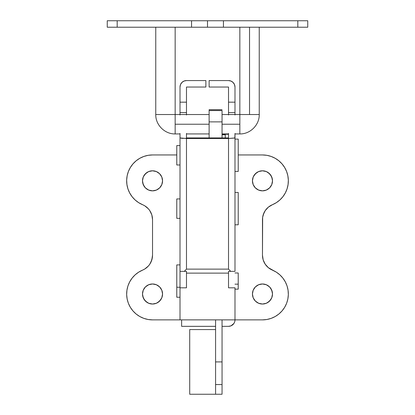 <?xml version="1.0" encoding="UTF-8"?>
<svg xmlns="http://www.w3.org/2000/svg" width="415" height="415" viewBox="0 0 415 415"><rect width="100%" height="100%" fill="white"/><g stroke="black" fill="none" stroke-linecap="round" stroke-linejoin="round"><path stroke-width="0.62" d="M152.528 304.029A10.022 10.022 0 0 1 142.501 294.002A10.022 10.022 0 0 1 152.528 283.979L156.362 284.742L159.614 286.915L161.788 290.168L162.55 294.002L161.788 297.84L159.614 301.093L156.362 303.266L152.528 304.029L148.689 303.266L145.437 301.093L143.263 297.84L142.501 294.002L143.263 290.168L145.437 286.915L148.689 284.742L152.528 283.979A10.022 10.022 0 0 1 162.55 294.002A10.022 10.022 0 0 1 152.528 304.029M152.528 190.848A10.022 10.022 0 0 1 142.501 180.821A10.022 10.022 0 0 1 152.528 170.798L156.362 171.561L159.614 173.735L161.788 176.987L162.55 180.821L161.788 184.659L159.614 187.912L156.362 190.086L152.528 190.848L148.689 190.086L145.437 187.912L143.263 184.659L142.501 180.821L143.263 176.987L145.437 173.735L148.689 171.561L152.528 170.798A10.022 10.022 0 0 1 162.55 180.821A10.022 10.022 0 0 1 152.528 190.848M262.472 190.848A10.022 10.022 0 0 1 252.45 180.821A10.022 10.022 0 0 1 262.472 170.798L266.311 171.561L269.563 173.735L271.737 176.987L272.499 180.821L271.737 184.659L269.563 187.912L266.311 190.086L262.472 190.848L258.638 190.086L255.386 187.912L253.212 184.659L252.45 180.821L253.212 176.987L255.386 173.735L258.638 171.561L262.472 170.798A10.022 10.022 0 0 1 272.499 180.821A10.022 10.022 0 0 1 262.472 190.848M262.472 304.029A10.022 10.022 0 0 1 252.45 294.002A10.022 10.022 0 0 1 262.472 283.979L266.311 284.742L269.563 286.915L271.737 290.168L272.499 294.002L271.737 297.84L269.563 301.093L266.311 303.266L262.472 304.029L258.638 303.266L255.386 301.093L253.212 297.84L252.45 294.002L253.212 290.168L255.386 286.915L258.638 284.742L262.472 283.979A10.022 10.022 0 0 1 272.499 294.002A10.022 10.022 0 0 1 262.472 304.029M279.881 274.865L276.359 272.173L272.422 270.124A25.87 25.87 0 0 1 262.472 319.872L234.989 319.872L234.989 287.808L228.52 287.808L234.989 287.808L234.989 319.872L180.011 319.872L180.011 287.808L186.48 287.808L186.48 273.127L228.52 273.127L228.52 287.808L228.52 271.369L234.989 271.369L234.989 133.407L234.864 138.039L228.52 138.496L228.52 269.127L186.48 269.127L186.48 138.496L228.52 138.496L181.905 138.33L180.011 137.93L180.011 133.407L180.011 271.369L180.011 137.93L186.48 138.496L186.48 269.127L184.239 271.369L180.011 271.369L180.011 287.808L180.011 271.369L186.48 271.369L184.239 271.369L186.48 269.127L228.52 269.127L230.761 271.369L234.989 271.369L234.989 137.93L228.52 138.496L228.52 269.127L230.761 271.369L228.52 271.369L228.52 273.127L186.48 273.127L186.48 287.808L180.011 287.808L180.011 319.872L262.472 319.872L266.892 319.493L271.182 318.362L275.218 316.515L278.875 314.01L282.05 310.913L284.654 307.323L286.604 303.334L287.844 299.075L288.337 294.671L288.067 290.241L287.05 285.925L285.307 281.842L282.895 278.123L279.881 274.865L276.359 272.173L268.365 267.68L265.19 264.168L263.167 259.883L262.472 255.199L262.472 219.628A16.169 16.169 0 0 1 272.422 204.704L276.359 202.65L279.881 199.957L282.895 196.705L285.307 192.98L287.05 188.903L288.067 184.582L288.337 180.157L287.844 175.747L286.604 171.488L284.654 167.504L282.05 163.909L278.875 160.812L275.218 158.307L271.182 156.46L266.892 155.329L262.472 154.951A25.87 25.87 0 0 1 272.422 204.704L276.359 202.65L279.881 199.957L282.895 196.705M180.011 114.997L180.011 87.041L180.504 84.567L181.905 82.471L184.006 81.065L186.48 80.572L205.882 80.572L205.882 87.041L186.48 87.041L186.48 87.762M186.48 137.93L186.48 133.407L186.48 137.93L228.52 137.93L228.52 133.407L228.52 137.93L186.48 137.93M186.48 114.997L186.48 87.041L186.48 102.173L180.011 102.173L180.011 87.041A6.469 6.469 0 0 1 186.48 80.572L205.882 80.572L205.882 87.041L186.48 87.041M128.396 171.488L127.156 175.747L126.663 180.157L126.933 184.582L127.95 188.903L129.693 192.98L132.105 196.705L135.119 199.957L138.641 202.65L144.695 205.773L148.352 208.787L149.81 210.659L151.833 214.939L152.528 219.628L152.528 255.199L152.528 219.628A16.169 16.169 0 0 0 142.578 204.704A25.87 25.87 0 0 1 152.528 154.951L176.78 154.951L152.528 154.951L148.108 155.329L143.818 156.46L139.782 158.307L136.125 160.812L132.95 163.909L130.346 167.504L128.396 171.488L127.156 175.747M144.695 269.05L142.578 270.124A16.169 16.169 0 0 0 152.528 255.199L151.833 259.883L149.81 264.168L148.352 266.041L144.695 269.05L138.641 272.173L135.119 274.865L132.105 278.123L129.693 281.842L127.95 285.925L126.933 290.241L126.663 294.671L127.156 299.075L128.396 303.334L130.346 307.323L132.95 310.913L136.125 314.01L139.782 316.515L143.818 318.362L148.108 319.493L152.528 319.872L180.011 319.872L152.528 319.872A25.87 25.87 0 0 1 142.578 270.124L138.641 272.173L135.119 274.865L132.105 278.123M270.305 269.05L272.422 270.124A16.169 16.169 0 0 1 262.472 255.199L262.648 217.258L263.167 214.939L265.19 210.659L268.365 207.142L272.422 204.704L270.305 205.773M180.011 114.53L180.011 112.59L186.48 112.59L180.011 112.59L180.011 102.173L186.48 102.173L186.48 114.53M234.989 114.997L234.989 87.041L234.989 102.173L228.52 102.173L228.52 87.041L209.119 87.041L209.119 80.572L228.52 80.572L209.119 80.572L209.119 87.041L228.52 87.041L228.52 87.762M228.52 80.572L230.994 81.065L233.095 82.471L234.496 84.567L234.989 87.041A6.469 6.469 0 0 0 228.52 80.572L228.525 80.572M228.52 114.997L228.52 96.742M262.472 154.951L238.22 154.951L262.472 154.951M286.604 303.334L287.844 299.075M287.05 285.925L285.307 281.842L282.895 278.123M262.648 257.565L262.472 255.199M262.648 217.258L264.023 212.724M285.307 192.98L287.05 188.903M286.604 171.488L284.654 167.504M282.05 163.909L278.875 160.812M268.043 172.484L270.808 175.255L272.307 178.865M272.307 182.776L271.737 184.659L269.563 187.912M254.141 186.392L253.212 184.659M254.141 175.255L256.906 172.484M266.311 284.742L269.563 286.915M270.808 288.435L272.307 292.046M272.307 295.957L271.737 297.84M270.808 299.573L268.043 302.338M255.386 301.093L253.212 297.84M253.212 290.168L255.386 286.915M127.95 188.903L129.693 192.98L132.105 196.705M135.119 199.957L138.641 202.65L144.695 205.773M152.352 217.258L152.528 219.628M152.352 257.565L150.977 262.098M129.693 281.842L127.95 285.925M128.396 303.334L130.346 307.323M132.95 310.913L136.125 314.01M152.528 319.872L180.011 319.872M160.859 288.435L161.788 290.168M160.859 299.573L158.094 302.338M146.957 302.338L144.192 299.573L142.693 295.957M142.693 292.046L143.263 290.168L145.437 286.915M159.614 173.735L161.788 176.987M161.788 184.659L159.614 187.912M148.689 190.086L145.437 187.912M144.192 186.392L142.693 182.776M142.693 178.865L143.263 176.987M144.192 175.255L146.957 172.484M228.52 114.53L228.52 112.59L234.989 112.59L234.989 114.53M234.989 102.173L234.989 112.59L228.52 112.59L228.52 102.173L234.989 102.173M181.63 319.872L181.63 326.34L181.63 319.872M229.78 326.216L230.994 325.848L228.52 326.34L222.051 326.34L228.52 326.34A6.469 6.469 0 0 0 234.989 319.872L234.864 321.137M233.095 324.447L233.899 323.467L230.994 325.848M234.496 322.346L233.899 323.467M215.582 326.34L181.63 326.34L215.582 326.34M186.48 271.369L186.48 273.127L186.48 271.369M209.119 109.71L222.051 109.71L209.119 109.71L209.119 110.561L222.051 110.561L222.051 121.88L209.119 121.88L209.119 137.93L209.119 110.561L222.051 110.561L222.051 121.88L209.119 121.88L209.119 109.71M222.051 137.93L222.051 121.88L222.051 137.93M215.582 394.25L215.582 319.872L215.582 361.911L222.051 361.911L222.051 319.872L222.051 384.549L222.051 361.911L215.582 361.911L215.582 394.25L222.051 394.25L222.051 384.549L215.582 384.549L222.051 384.549L222.051 394.25L189.712 394.25L215.582 394.25M189.712 329.572L189.712 394.25L189.712 329.572L215.582 329.572L189.712 329.572M225.288 138.128L225.288 134.258L225.288 137.93L225.288 134.782L222.051 134.782L225.288 134.782L225.288 134.263L228.52 134.258L225.288 134.258L225.288 137.93M234.989 171.442L238.22 171.442L238.22 139.108L234.989 139.108L238.22 139.108L238.22 171.442L234.989 171.442M176.78 164.978L180.011 164.978L176.78 164.978L176.78 145.572L176.78 164.978M180.011 145.572L176.78 145.572L180.011 145.572M234.989 224.8L238.22 224.8L238.22 192.461L234.989 192.461L238.22 192.461L238.22 224.8L234.989 224.8M176.78 218.332L180.011 218.332L176.78 218.332L176.78 198.93L176.78 218.332M180.011 198.93L176.78 198.93L180.011 198.93M176.78 287.242L180.011 287.242L176.78 287.242L176.78 297.239L176.78 264.9L176.78 287.242M238.22 272.982L238.22 289.151L238.22 284.156L234.989 284.156L238.22 284.156L238.22 272.982L234.989 272.982M175.161 124.23C175.161 136.748 175.161 136.748 175.161 124.23L209.119 124.23L175.161 124.23L175.161 27.219L175.161 133.931L180.011 133.931M155.76 114.53L155.76 27.219L155.76 114.53L175.161 114.53L155.76 114.53C155.49 124.899 164.797 134.201 175.161 133.931M234.989 133.931L239.839 133.931L239.839 124.23L222.051 124.23L239.839 124.23C239.839 136.748 239.839 136.748 239.839 124.23L239.839 114.53L259.24 114.53L259.24 27.219M249.54 27.219L249.54 114.53L249.54 27.219M191.554 20.75L191.554 27.219L207.5 27.219L207.5 20.75L107.262 20.75L191.554 20.75L191.554 27.219L107.262 27.219L117.18 27.219L117.18 20.75L117.18 27.219L223.446 27.219L207.5 27.219L207.5 20.75L191.554 20.75M307.738 27.219L223.446 27.219L223.446 20.75L207.5 20.75L297.82 20.75L223.446 20.75L223.446 27.219L307.748 27.219L307.748 20.75L297.82 20.75L297.82 27.219L297.82 20.75L307.748 20.75M249.54 114.53C262.052 114.53 262.052 114.53 249.54 114.53L239.839 114.53L239.839 124.23M222.051 134.258L225.288 134.258M180.011 264.9L176.78 264.9M238.22 289.151L234.989 289.151M180.011 297.239L176.78 297.239M228.52 133.931L222.051 133.931M209.119 133.931L186.48 133.931M107.252 27.219L107.252 20.75M239.839 27.219L239.839 114.53L222.051 114.53M239.839 133.931C250.204 134.201 259.51 124.899 259.24 114.53M209.119 114.53L175.161 114.53"/></g></svg>
